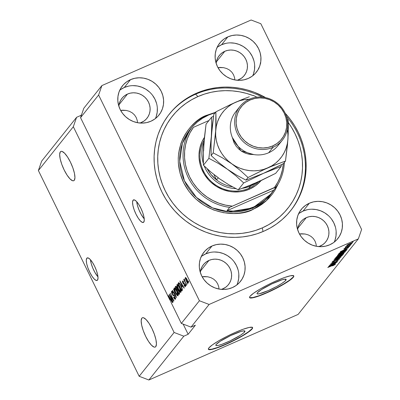 <?xml version="1.0" encoding="UTF-8"?>
<svg xmlns="http://www.w3.org/2000/svg" width="400" height="400" viewBox="0 0 400 400"><rect width="100%" height="100%" fill="white"/><g stroke="black" fill="none" stroke-linecap="round" stroke-linejoin="round"><path stroke-width="0.6" d="M244.605 331.97A16.195 2.27 -26.1 0 1 229.28 341.265A16.195 2.27 -26.1 0 1 215.83 345.35A16.195 2.27 -26.1 0 1 216.145 344.48L220.305 341.215L230.71 335.545L240.92 331.445L243.97 330.815L244.95 331.315L243.715 332.865L240.445 335.235L230.04 340.905L222 344.295L218.07 345.46L216.015 345.525L215.8 345.135L216.145 344.48A16.195 2.27 -26.1 0 1 231.475 335.185A16.195 2.27 -26.1 0 1 244.92 331.1A16.195 2.27 -26.1 0 1 244.605 331.97L244.04 330.815L244.605 331.97M285.805 280.305A16.195 2.27 -26.1 0 1 270.48 289.595A16.195 2.27 -26.1 0 1 257.03 293.685A16.195 2.27 -26.1 0 1 257.345 292.81L261.505 289.55L271.91 283.875L282.12 279.775L285.17 279.15L285.935 279.255L286.15 279.645L284.915 281.2L281.645 283.565L276.845 286.39L268.405 290.535L259.27 293.79L257.215 293.855L257 293.465L257.345 292.81A16.195 2.27 -26.1 0 1 272.675 283.52A16.195 2.27 -26.1 0 1 286.12 279.43A16.195 2.27 -26.1 0 1 285.805 280.305L285.24 279.145L285.805 280.305M249.54 297.49A24.615 3.45 153.9 0 0 270.3 290.995A24.615 3.45 153.9 0 0 293.205 277.05L293.31 277.27A24.615 3.45 -26.1 0 1 270.015 291.395A24.615 3.45 -26.1 0 1 249.58 297.605A24.615 3.45 -26.1 0 1 250.055 296.28L253.545 293.245L259.8 289.225L267.86 284.83L276.5 280.735L284.41 277.555L290.385 275.78L293.51 275.68L293.835 276.275L291.955 278.63L283.57 284.33L275.51 288.72L266.865 292.82L258.955 295.995L252.985 297.77L249.86 297.87L249.53 297.275L250.055 296.28A24.615 3.45 -26.1 0 1 273.35 282.16A24.615 3.45 -26.1 0 1 293.79 275.945A24.615 3.45 -26.1 0 1 293.31 277.27L293.205 277.05A24.615 3.45 153.9 0 0 293.72 275.845M208.34 349.16A24.615 3.45 153.9 0 0 229.1 342.66A24.615 3.45 153.9 0 0 252.005 328.72L252.11 328.94A24.615 3.45 -26.1 0 1 228.815 343.06A24.615 3.45 -26.1 0 1 208.375 349.275A24.615 3.45 -26.1 0 1 208.855 347.95L212.345 344.915L218.6 340.895L226.66 336.5L235.3 332.4L243.21 329.225L249.185 327.45L252.31 327.35L252.635 327.945L250.755 330.3L245.79 333.9L238.49 338.19L225.665 344.49L217.755 347.665L211.785 349.44L208.66 349.54L208.33 348.945L208.855 347.95A24.615 3.45 -26.1 0 1 232.15 333.825A24.615 3.45 -26.1 0 1 252.59 327.615A24.615 3.45 -26.1 0 1 252.11 328.94L252.005 328.72A24.615 3.45 153.9 0 0 252.52 327.515M90.44 259.71A12.31 3.46 -113.7 0 0 97.975 276.855L94.945 272.475L92.855 268.205L91.28 263.81L90.44 259.71M86.79 258.24L88.125 257.915L90.065 259.31L92.33 262.205L94.565 266.16L96.43 270.58L97.65 274.785L98.03 278.14L97.515 280.125A12.31 3.46 66.3 0 1 97.105 280.45A12.31 3.46 66.3 0 1 89.36 271.395A12.31 3.46 66.3 0 1 86.79 258.24A12.31 3.46 66.3 0 1 87.2 257.915A12.31 3.46 66.3 0 1 94.95 266.97A12.31 3.46 66.3 0 1 97.515 280.125L96.185 280.45L94.24 279.06L91.98 276.165L89.745 272.205L87.875 267.785L86.66 263.58L86.28 260.23L86.79 258.24M136.7 201.695A12.31 3.46 -113.7 0 0 144.235 218.84L141.205 214.46L139.115 210.19L137.54 205.795L136.7 201.695M133.055 200.225L134.385 199.905L136.325 201.295L138.59 204.19L140.825 208.15L142.69 212.565L143.91 216.77L144.29 220.125L143.775 222.115A12.31 3.46 66.3 0 1 143.365 222.435A12.31 3.46 66.3 0 1 135.62 213.38A12.31 3.46 66.3 0 1 133.055 200.225A12.31 3.46 66.3 0 1 133.46 199.9A12.31 3.46 66.3 0 1 141.21 208.955A12.31 3.46 66.3 0 1 143.775 222.115L142.445 222.435L140.5 221.045L138.24 218.15L136.005 214.19L134.135 209.775L132.92 205.57L132.54 202.215L133.055 200.225M60.34 151.84L61.085 151.35L62.07 151.42L64.595 153.23L67.535 156.995L70.44 162.14L72.87 167.885L74.455 173.35L74.95 177.71L74.28 180.295A16 4.495 66.3 0 1 73.75 180.715A16 4.495 66.3 0 1 63.675 168.945A16 4.495 66.3 0 1 60.34 151.84A16 4.495 66.3 0 1 60.87 151.42A16 4.495 66.3 0 1 70.945 163.195A16 4.495 66.3 0 1 74.28 180.295L73.535 180.79L72.55 180.715L70.025 178.905L67.085 175.14L64.18 169.995L61.75 164.255L60.165 158.785L59.67 154.43L60.34 151.84M141.83 318.185L142.575 317.695L143.56 317.765L146.09 319.575L149.03 323.34L151.935 328.485L154.36 334.23L155.945 339.695L156.44 344.055L155.77 346.64A16 4.495 66.3 0 1 155.24 347.06A16 4.495 66.3 0 1 145.17 335.29A16 4.495 66.3 0 1 141.83 318.185A16 4.495 66.3 0 1 142.365 317.765A16 4.495 66.3 0 1 152.435 329.54A16 4.495 66.3 0 1 155.77 346.64L155.025 347.135L154.04 347.06L151.515 345.25L148.575 341.485L145.67 336.34L143.24 330.6L141.66 325.13L141.165 320.775L141.83 318.185M155.385 118.575A23.385 22.2 38.6 0 0 150.33 92.765A23.385 22.2 38.6 0 0 124.26 87.505L130.525 79.65A23.385 22.2 -141.4 0 1 158.375 86.89A23.385 22.2 -141.4 0 1 158.995 115.025A23.385 22.2 -141.4 0 1 150.895 121.24L146.69 122.6L142.26 123.11L137.765 122.75L133.385 121.535L129.285 119.505L125.625 116.745L122.545 113.36L120.165 109.475L118.57 105.245L117.83 100.83L117.965 96.4L118.98 92.125L120.825 88.17L123.435 84.69L126.71 81.815L130.525 79.65L134.73 78.29L139.16 77.78L143.655 78.14L148.035 79.355L152.135 81.385L155.795 84.145L158.875 87.53L161.255 91.415L162.85 95.645L163.59 100.06L163.455 104.49L162.44 108.76L160.595 112.715L157.985 116.2L154.71 119.075L150.895 121.24A23.385 22.2 -141.4 0 1 123.045 114A23.385 22.2 -141.4 0 1 122.425 85.865A23.385 22.2 -141.4 0 1 130.525 79.65L124.26 87.505A23.385 22.2 38.6 0 0 119.77 90.17M236.88 284.92A23.385 22.2 38.6 0 0 231.82 259.11A23.385 22.2 38.6 0 0 205.75 253.855L212.015 245.995A23.385 22.2 -141.4 0 1 239.865 253.235A23.385 22.2 -141.4 0 1 240.485 281.37A23.385 22.2 -141.4 0 1 232.39 287.585L228.185 288.945L223.75 289.455L219.255 289.095L214.875 287.88L210.78 285.85L207.12 283.09L204.04 279.705L201.655 275.82L200.065 271.59L199.32 267.175L199.46 262.745L200.47 258.47L202.315 254.52L204.93 251.035L208.205 248.16L212.015 245.995L216.22 244.635L220.655 244.125L225.145 244.485L229.525 245.7L233.625 247.73L237.285 250.49L240.365 253.875L242.75 257.76L244.34 261.99L245.08 266.405L244.945 270.835L243.935 275.11L242.085 279.06L239.475 282.545L236.2 285.42L232.39 287.585A23.385 22.2 -141.4 0 1 204.54 280.345A23.385 22.2 -141.4 0 1 203.92 252.21A23.385 22.2 -141.4 0 1 212.015 245.995L205.75 253.855A23.385 22.2 38.6 0 0 201.26 256.515M334.2 242.145A23.385 22.2 38.6 0 0 329.145 216.335A23.385 22.2 38.6 0 0 303.075 211.08L309.34 203.225A23.385 22.2 -141.4 0 1 337.19 210.46A23.385 22.2 -141.4 0 1 337.81 238.595A23.385 22.2 -141.4 0 1 329.71 244.81L325.505 246.17L321.075 246.68L316.58 246.32L312.2 245.105L308.1 243.075L304.44 240.315L301.36 236.93L298.98 233.045L297.385 228.815L296.645 224.4L296.78 219.975L297.795 215.7L299.64 211.745L302.25 208.26L305.525 205.385L309.34 203.225L313.54 201.86L317.975 201.35L322.47 201.71L326.85 202.93L330.95 204.955L334.61 207.715L337.69 211.105L340.07 214.985L341.665 219.215L342.405 223.63L342.265 228.06L341.255 232.335L339.41 236.29L336.8 239.77L333.525 242.65L329.71 244.81A23.385 22.2 -141.4 0 1 301.86 237.57A23.385 22.2 -141.4 0 1 301.24 209.435A23.385 22.2 -141.4 0 1 309.34 203.225L303.075 211.08A23.385 22.2 38.6 0 0 298.585 213.745M252.71 75.8A23.385 22.2 38.6 0 0 247.65 49.99A23.385 22.2 38.6 0 0 221.58 44.735L227.845 36.88A23.385 22.2 -141.4 0 1 255.695 44.115A23.385 22.2 -141.4 0 1 256.315 72.25A23.385 22.2 -141.4 0 1 248.22 78.465L244.015 79.825L239.58 80.335L235.09 79.975L230.705 78.76L226.61 76.73L222.95 73.97L219.87 70.585L217.485 66.7L215.895 62.47L215.155 58.055L215.29 53.625L216.3 49.355L218.15 45.4L220.76 41.915L224.035 39.04L227.845 36.88L232.05 35.515L236.485 35.005L240.98 35.365L245.36 36.585L249.455 38.61L253.115 41.37L256.195 44.76L258.58 48.64L260.17 52.87L260.915 57.285L260.775 61.715L259.765 65.99L257.915 69.945L255.305 73.425L252.03 76.305L248.22 78.465A23.385 22.2 -141.4 0 1 220.37 71.225A23.385 22.2 -141.4 0 1 219.75 43.09A23.385 22.2 -141.4 0 1 227.845 36.88L221.58 44.735A23.385 22.2 38.6 0 0 217.09 47.4M196.34 93.285L195.62 94.19L196.34 93.285L203.18 90.68L210.28 88.77L217.57 87.56L224.985 87.075L232.445 87.31L239.88 88.27L247.225 89.94L254.405 92.305L265.635 97.63A77.54 73.62 -141.4 0 0 196.34 93.285A77.54 73.62 -141.4 0 0 169.49 113.89A77.54 73.62 -141.4 0 0 171.545 207.175A77.54 73.62 -141.4 0 0 263.895 231.175L257.055 233.78L249.955 235.695L242.665 236.9L235.25 237.385L227.79 237.15L220.35 236.19L213.01 234.52L205.83 232.155L198.885 229.115L192.24 225.43L185.96 221.135L180.105 216.275L174.73 210.895L169.89 205.045L165.63 198.785L161.99 192.17L159.01 185.27L156.71 178.145L155.12 170.87L154.25 163.51L154.115 156.135L154.71 148.82L156.03 141.635L158.06 134.65L160.79 127.93L164.185 121.54L168.215 115.54L172.84 109.99L178.02 104.945L183.7 100.45L189.825 96.55L196.34 93.285M224.8 51.3L216.345 61.9L224.8 51.3A16 15.19 -141.4 0 1 243.855 56.255A16 15.19 -141.4 0 1 244.28 75.505A16 15.19 -141.4 0 1 238.74 79.755A16 15.19 -141.4 0 1 237.39 80.27L241.345 78.275L243.585 76.305L245.375 73.925L246.635 71.22L247.33 68.295L247.425 65.265L246.915 62.245L245.825 59.35L244.195 56.69L242.09 54.375L239.585 52.485L236.78 51.1L233.785 50.265L230.71 50.02L227.675 50.37L224.8 51.3A16 15.19 -141.4 0 0 219.26 55.55A16 15.19 -141.4 0 0 216.145 63.33L216.9 59.835L218.165 57.13L219.95 54.75L222.19 52.78L224.8 51.3M306.29 217.645L297.84 228.245L306.29 217.645A16 15.19 -141.4 0 1 325.345 222.6A16 15.19 -141.4 0 1 325.77 241.85A16 15.19 -141.4 0 1 320.23 246.1A16 15.19 -141.4 0 1 318.88 246.615L322.84 244.62L325.08 242.65L326.865 240.27L328.13 237.565L328.82 234.64L328.915 231.61L328.405 228.59L327.32 225.695L325.69 223.035L323.58 220.72L321.075 218.83L318.27 217.445L315.275 216.61L312.2 216.365L309.165 216.715L306.29 217.645A16 15.19 -141.4 0 0 300.75 221.895A16 15.19 -141.4 0 0 297.635 229.675L298.39 226.18L299.655 223.475L301.44 221.095L303.68 219.125L306.29 217.645M208.97 260.42L200.515 271.02L208.97 260.42A16 15.19 -141.4 0 1 228.025 265.37A16 15.19 -141.4 0 1 228.445 284.62A16 15.19 -141.4 0 1 222.905 288.875A16 15.19 -141.4 0 1 221.56 289.39L225.515 287.395L227.755 285.425L229.545 283.045L230.805 280.335L231.5 277.415L231.59 274.38L231.085 271.36L229.995 268.47L228.365 265.81L226.26 263.495L223.755 261.605L220.95 260.215L217.95 259.385L214.88 259.14L211.845 259.485L208.97 260.42A16 15.19 -141.4 0 0 203.425 264.67A16 15.19 -141.4 0 0 200.315 272.445L201.07 268.955L202.33 266.25L204.12 263.865L206.36 261.9L208.97 260.42M127.475 94.075L119.025 104.675L127.475 94.075A16 15.19 -141.4 0 1 146.53 99.025A16 15.19 -141.4 0 1 146.955 118.275A16 15.19 -141.4 0 1 141.415 122.53A16 15.19 -141.4 0 1 140.07 123.045L144.025 121.05L146.265 119.08L148.05 116.695L149.315 113.99L150.005 111.07L150.1 108.035L149.595 105.015L148.505 102.12L146.875 99.465L144.765 97.15L142.26 95.26L139.46 93.87L136.46 93.04L133.385 92.79L130.35 93.14L127.475 94.075A16 15.19 -141.4 0 0 121.935 98.325A16 15.19 -141.4 0 0 118.82 106.1L119.575 102.61L120.84 99.905L122.625 97.52L124.865 95.55L127.475 94.075M122.78 110.195L120.63 110.375L126.25 110.43L122.78 110.195M129.445 111.33L126.25 110.43L129.445 111.33L132.24 112.855L129.445 111.33M134.525 114.95L132.24 112.855L134.525 114.95L136.215 117.53L134.525 114.95M137.245 120.5L136.215 117.53L137.245 120.5L137.55 122.71L137.245 120.5M204.27 276.54L202.12 276.72L207.745 276.78L204.27 276.54M210.94 277.675L207.745 276.78L210.94 277.675L213.73 279.2L210.94 277.675M216.015 281.295L213.73 279.2L216.015 281.295L217.705 283.875L216.015 281.295M218.735 286.845L217.705 283.875L218.735 286.845L219.04 289.055L218.735 286.845M301.595 233.765L299.44 233.945L305.065 234.005L301.595 233.765M308.26 234.905L305.065 234.005L308.26 234.905L311.055 236.43L308.26 234.905M313.34 238.525L311.055 236.43L313.34 238.525L315.03 241.105L313.34 238.525M316.06 244.075L315.03 241.105L316.06 244.075L316.36 246.28L316.06 244.075M220.105 67.42L217.95 67.6L223.575 67.66L220.105 67.42M226.77 68.56L223.575 67.66L226.77 68.56L229.56 70.085L226.77 68.56M231.85 72.18L229.56 70.085L231.85 72.18L233.54 74.76L231.85 72.18M234.57 77.73L233.54 74.76L234.57 77.73L234.87 79.935L234.57 77.73M174.115 332.475L73.32 126.73L38.385 170.54L139.175 376.285L174.115 332.475L139.175 376.285L148.88 380L183.82 336.185L174.115 332.475L73.32 126.73L76.59 117.31L41.655 161.125L38.385 170.54L73.32 126.73L76.59 117.31L80.915 115.41L81.65 114.49L80.915 115.41L81.16 115.905L80.915 115.41L76.59 117.31L41.655 161.125L38.385 170.54L139.175 376.285L148.88 380L298.11 314.415L358.345 238.875L209.115 304.46L191.045 327.125L195.37 325.22L188.145 334.285L183.82 336.185L148.88 380L298.11 314.415L358.345 238.875L361.615 229.46L358.345 238.875L209.115 304.46L199.41 300.745L98.62 95.005L80.55 117.665L170.01 300.285L168.405 295.46L172.7 302.445L172.515 302.675L171.25 300.57L170.66 301.31L171.245 302.8L181.34 323.41L199.41 300.745L181.34 323.41L191.045 327.125L209.115 304.46L199.41 300.745L98.62 95.005L101.89 85.585L251.12 20L260.825 23.715L361.615 229.46L260.825 23.715L251.12 20L101.89 85.585L83.82 108.245L101.89 85.585L98.62 95.005L80.55 117.665L170.01 300.285L168.405 295.46L172.7 302.445L172.515 302.675L171.25 300.57L171.485 300.47L170.66 301.31L171.245 302.8L181.34 323.41L191.045 327.125L195.37 325.22L188.145 334.285L183.82 336.185L174.115 332.475M170.085 295.88L172.895 302.2L169.14 294.54L169.33 294.305L173.03 299.52L170.215 293.19L173.97 300.855L173.78 301.09L170.085 295.88L173.78 301.09L173.97 300.855L170.215 293.19L173.03 299.52L169.33 294.305L169.14 294.54L172.895 302.2L173.07 301.98L170.085 295.88L170.36 295.76L170.085 295.88M171.975 292.27L173.045 293.34L173.17 293.02L171.53 291.38L171.79 291.265L171.53 291.38L172.07 294.09L173.555 295.625L174.27 295.315L173.555 295.625L174.92 296.445L174.99 298.285L175.49 298.065L174.99 298.285L173.71 297L173.58 297.32C174.4 298.92 175.01 299.545 175.415 299.2L174.85 296.305L175.555 298.825L175.285 299.305L174.655 299.005L173.58 297.32L173.71 297L174.945 298.33L174.69 296.545L174.175 295.785L172.915 295.37L171.775 293.43L171.45 291.525L171.8 291.27L172.205 291.525L173.17 293.02L173.045 293.34L172.41 292.35L171.975 292.27L172.36 294.095L172.845 294.72L173.95 294.96L174.85 296.305L173.695 294.8L172.69 294.6L172.255 293.89L171.975 292.27L172.57 291.975M173.51 289.065L176.55 297.615L172.29 290.59L172.47 290.365L176.19 296.62L173.51 289.065L176.19 296.62L172.47 290.365L172.29 290.59L176.55 297.615L173.51 289.065M178.1 295.83L177.36 295.635L176.27 294.165L174.285 289.6L174.12 288.45L174.445 287.865L175.955 289.425L177.8 293.31L178.1 295.83L178.025 294.035L176.85 291.07C175.77 288.825 174.905 287.79 174.255 287.97C173.985 288.96 174.42 290.585 175.56 292.84L177.015 295.25L178.1 294.775L177.015 295.25L177.99 295.92M180.905 292.315L180.16 292.115L179.075 290.65L177.09 286.085L176.92 284.93L177.25 284.345L178.76 285.91L180.605 289.795L180.905 292.315L180.83 290.52L179.655 287.555C178.575 285.31 177.71 284.275 177.055 284.45C176.79 285.445 177.225 287.07 178.36 289.32L179.82 291.735L180.9 291.255L179.82 291.735L180.795 292.405M182.2 286.835L179.95 280.985L184.24 287.97L184.06 288.2L182.79 286.095L182.2 286.835L182.79 286.095L184.06 288.2L184.24 287.97L179.95 280.985L182.2 286.835M188.435 280.94L188.795 282.255L188.435 280.94M187.165 279.715L188.165 282.305L187.995 283.325L186.76 281.93L185.275 278.405L185.445 277.4L186.66 278.755L187.165 279.715L185.305 277.48L186.25 280.955L188.135 283.25L187.165 279.715M186.815 282.975L187.175 284.29L186.815 282.975M185.235 282.06L186.475 285.17L183.745 279.595L183.92 279.375L184.355 280.265L184.05 279.09L184.39 279.11L185.235 282.06L184.39 279.11L184.08 279.02L184.355 280.265L183.92 279.375L183.745 279.595L186.475 285.17L185.235 282.06M185.61 284.485L185.97 285.8L185.61 284.485M182.905 281.775L183.56 282.395L183.69 282.08L182.51 280.985L182.9 283.065L184.165 284.235L184.66 284.015L184.165 284.235L184.765 284.21L184.48 284.335L185 284.69L184.965 285.94L185.38 285.755L184.965 285.94L184.175 285.165L184.05 285.48L185.345 286.75L184.875 284.43L185.41 285.905L185.25 286.825L184.05 285.48L184.175 285.165L184.965 285.94L184.625 284.525L183.43 283.905L182.605 282.375L182.445 281.1L182.985 281.04L183.69 282.08L183.56 282.395L182.905 281.775L183.09 282.865L184.175 283.35L184.875 284.43L183.02 282.73L182.905 281.775L183.38 281.545M180.985 285.8L182.39 289.59L181.745 291.1L177.99 283.44L178.805 282.65L179.87 283.775L180.985 285.8L178.805 282.65L177.99 283.44L181.745 291.1L182.24 290.48C182.545 289.59 182.13 288.03 180.985 285.8M178.87 291.075L179.625 293.325L178.94 294.615L175.19 286.955L175.81 286.21L176.7 286.9L177.715 289.49L178.87 291.075L177.715 289.49L177.115 287.645L175.71 286.3L175.19 286.955L178.94 294.615L179.46 293.965L178.87 291.075M331.3 264.355L337.33 261.71L329.585 265.255L336.515 261.475L330.655 263.91L338.225 260.58L331.3 264.355L338.225 260.58L330.655 263.91L336.515 261.475L329.585 265.255L337.33 261.71L331.3 264.355M331.925 262.24L333.51 261.94L337.84 259.185L338.85 259.155L336.6 260.62L339.72 258.785L338.05 259.09L339.795 258.67L336.6 260.62L338.88 259.12L337.565 259.45L333.095 262.12L331.945 262.45L331.985 262.17L334.24 260.805L332.77 261.91L333.7 261.715L338.05 259.09L334.525 261.305L332.815 261.845L334.705 260.595L331.855 262.415M333.95 259.78L340.99 257.12L332.73 261.305L340.005 257.635L333.95 259.78L340.005 257.635L332.73 261.305L340.99 257.12L333.95 259.78M342.41 255.415L341.75 255.3L339.2 256.28L334.645 258.825C334.58 259.235 335.685 258.93 337.96 257.915L340.725 256.56L342.3 255.19L341.32 256.22L337.265 258.215L334.69 259.05L335.89 257.93L339.91 255.975L342.475 255.24M345.215 251.9L344.555 251.785L342.005 252.765L337.45 255.31C337.385 255.72 338.49 255.415 340.76 254.4L343.53 253.045L345.105 251.675L344.12 252.705L340.07 254.7L337.495 255.535L338.695 254.41L342.715 252.46L345.28 251.725M350.505 244.3L351.585 243.825L350.505 244.3M346.72 245.37C346.67 245.66 347.465 245.44 349.1 244.705L352.42 242.86C352.46 242.57 351.645 242.8 349.985 243.55L352.385 242.7L351.57 243.48L346.745 245.53L349.985 243.55L346.67 245.49M335.25 264.395L327.785 267.505L333.915 264.68L334.45 264.96L332.525 265.89L335.18 264.25L332.525 265.89L334.085 264.765L327.965 267.285L335.295 264.28M345.32 249.845L340.22 251.915L348.5 247.7L345.91 249.105L345.32 249.845L345.91 249.105L348.5 247.7L340.39 251.7L347.25 249.265L345.32 249.845L345.09 249.38L345.32 249.845M343.94 248.85L345.125 248.645L348.19 246.64L348.875 246.665L347.465 247.635L349.65 246.335L348.29 246.595L349.705 246.245L344.505 248.9L343.935 249.025L344.035 248.75L345.745 247.735L344.705 248.54L345.325 248.415L348.29 246.595L343.88 248.995M349.325 245.785L350.405 245.31L349.325 245.785M345.51 246.88L346.28 246.71L346.165 246.475L346.28 246.71L345.23 247.315L350.91 244.675L345.23 247.315L346.28 246.71L345.495 246.92L345.97 246.545L348.055 245.93L345.495 246.92M352.125 242.27L353.21 241.795L352.125 242.27M346.5 250.205C346.645 249.77 345.585 250.06 343.315 251.085L346.45 249.94L346 250.83L338.435 254.155L339.39 253.105L341.14 252.105L343.315 251.085L339.315 253.165L338.435 254.155L346 250.83L346.59 249.985M343.72 253.695C344.03 253.29 343.46 253.405 342.005 254.03L343.745 253.44L343.2 254.345L335.63 257.675L337.705 255.985L342.005 254.03L338.52 255.6L335.63 257.675L343.2 254.345L343.815 253.475M333.775 264.32L328.675 266.39L336.955 262.175L334.365 263.58L333.775 264.32L334.365 263.58L336.955 262.175L328.845 266.175L335.705 263.74L333.775 264.32L333.55 263.855L333.775 264.32M83.82 108.245L80.55 117.665L83.82 108.245M285.19 113.225L290.345 119.415L294.605 125.675L298.245 132.29L301.225 139.19L303.525 146.315L305.115 153.59L305.985 160.955L306.12 168.325L305.525 175.64L304.205 182.825L302.175 189.81L299.445 196.53L296.05 202.92L292.02 208.92L287.395 214.47L282.215 219.515L276.535 224.01L270.41 227.91L263.895 231.175A77.54 73.62 -141.4 0 0 290.74 210.575A77.54 73.62 -141.4 0 0 285.19 113.225M333.975 264.805L334.375 264.775M344.49 250.16L341.05 251.375L344.915 249.465L344.49 250.16L344.965 249.565L341.095 251.46L344.49 250.16M348.815 246.375L348.875 246.665M345.185 248.475L344.735 248.495M346.96 246.385L346.475 246.47M347.365 244.87L347.57 245.11L348.605 244.77L347.41 244.845L349.805 243.63L351.635 243.2L349.27 244.485L351.635 243.2M345.665 250.14L346 250.83L345.665 250.14M345.565 250.175L345.685 250.425L340.62 252.535L339.49 253.55L345.295 251L339.49 253.55L339.305 253.17L339.49 253.55L340.1 252.66L344.845 250.445L345.595 250.62L345.295 251L345.595 250.62M338.14 254.755L338.61 255.065L340.95 254.175C339.175 254.975 338.305 255.225 338.335 254.92L339.965 253.725L341.81 252.995C343.52 252.225 344.36 251.99 344.325 252.29L340.95 254.175L344.02 252.56L344.38 252.17L343.72 252.24L338.335 254.92M344.24 251.88L344.325 252.29M342.87 253.675L343.2 254.345L342.87 253.675M338.95 256.07L336.69 257.065L336.505 256.69L336.69 257.065L336.855 256.455L336.975 256.705L339.265 255.3L338.95 256.07L339.33 255.48L338.465 255.765L336.69 257.065L338.95 256.07M342.91 253.91L340.935 254.69L339.835 255.68L342.49 254.515L339.835 255.68L339.595 255.195L339.835 255.68L340.045 255.05L340.16 255.275L342.81 253.7L342.49 254.515L342.835 254.08M338.145 257.69C336.37 258.49 335.5 258.74 335.53 258.435L337.165 257.24L339.005 256.51C340.715 255.745 341.555 255.51 341.525 255.805L338.145 257.69L341.48 255.64L336.64 257.665L335.57 258.605L338.145 257.69M341.435 255.395L341.525 255.805M338.79 258.785L338.85 259.155M332.95 264.635L329.51 265.85L333.375 263.945L332.95 264.635L333.425 264.045L329.55 265.94L332.95 264.635M351.66 243.16L347.5 245.03M261.015 58.195L260.875 57.835M260.845 56.805L260.965 57.285M260.84 58.705L260.97 59M260.95 59.83L260.89 59.555M260.56 62.26L260.715 62.615M260.665 63.165L260.475 62.705M258.73 68.225L258.84 68.66M260.645 63.49L260.365 62.97M185.695 278.28L186.425 280.73L185.735 278.245L187.245 279.885L187.75 282.445L188.155 282.27L187.705 282.485L186.425 280.73L186.985 281.775L187.65 282.49L188.16 282.285M186.21 278.05L185.735 278.245L186.2 278.04M184.39 279.11L184.08 279.02M185.16 278.54L185.47 278.635M184.965 285.94L185.38 285.775M183.39 281.56L183.025 281.725M182.91 286.04L182.695 285.48L182.91 286.04M181.82 285.865L180.45 281.805L182.52 285.17L181.82 285.865L182.71 285.475L181.82 285.865L182.295 285.27L180.255 281.89L181.82 285.865M179.33 283.485L179.075 282.965L177.99 283.44L179.155 282.86L179.33 283.485M178.87 282.67L178.465 282.845L178.87 282.67M178.805 282.65L178.465 282.845M178.9 283.745L178.605 284.115L181.48 289.985L178.605 284.115L179.215 283.6L179.625 283.42L179.215 283.6L181.04 285.905L180.805 286.01L181.655 287.965L181.89 287.86L181.78 289.61L182.35 289.36L181.48 289.985L182.39 289.585L181.48 289.985L181.925 289.26L181.71 288.12L180.005 284.52L179.3 283.645L178.9 283.745L179.215 283.6M177.495 285.345L178.03 288.005L179.88 291.24L180.465 291.42L178.545 289.115L177.495 285.345L178.81 285.995L178.545 286.11L179.7 287.65L179.465 287.75L180.465 291.42L180.985 291.19L180.385 291.48M178.08 290.18L177.77 289.545L178.08 290.18M176.525 287L176.27 286.48L175.19 286.955L176.325 286.415L176.525 287M175.995 286.175L175.71 286.3L175.995 286.175M180.645 292.465L180.525 292.02M176.09 287.27L175.8 287.63L176.925 289.92L175.8 287.63L176.265 287.115L177.23 287.89L177.37 289.245L177.655 289.115L176.925 289.92L177.805 289.53L176.925 289.92L177.375 289.135L176.265 287.115L176.71 286.92M177.685 290.41L177.36 290.815L178.675 293.5L179.54 292.84L179.025 293.065L179.48 292.61L179.145 292.755L178.93 291.2L177.84 290.285L178.695 291.305L179.145 292.755L178.675 293.5L179.595 293.1L178.675 293.5L177.36 290.815L178.305 290.08M174.695 288.86L174.805 290.4L176.265 293.62L177.16 294.835L177.66 294.935L175.74 292.63L174.695 288.86L176.005 289.51L175.74 289.625L176.895 291.165L176.66 291.265L177.66 294.935L178.18 294.71L177.585 295L178.185 294.735M172.54 290.48L172.29 290.59L172.54 290.48M174.99 298.285L175.495 298.095M175.35 298.045L175.735 298.53M172.535 291.895L172.61 292.215M169.41 294.42L169.14 294.54L169.41 294.42M171.165 299.95L171.43 300.49L171.165 299.95L170.275 300.34L168.71 296.365L170.98 299.65L170.275 300.34L171.165 299.95M187.75 282.445L187.1 280.16L185.795 278.235M180.465 291.42L180.49 290.43L179.595 288.015L178.465 285.99L177.575 285.285L178.15 285.03M177.66 294.935L177.685 293.945L176.92 291.805L175.58 289.395L174.77 288.8L175.345 288.545M168.71 296.365L170.275 300.34L170.75 299.75L168.71 296.365M183.155 324.1L188.145 334.285L183.155 324.1M253.5 73.845L254.51 69.57L254.65 65.14M253.905 60.725L252.315 56.495L249.93 52.615M246.85 49.23L243.19 46.465L239.095 44.44L234.715 43.22L230.22 42.86M225.785 43.37L221.58 44.735L217.77 46.895M334.99 240.19L336.005 235.915L336.14 231.485M335.4 227.075L333.805 222.845L331.425 218.96M328.345 215.575L324.685 212.81L320.585 210.785L316.205 209.565L311.71 209.205M307.28 209.715L303.075 211.08L299.26 213.24M237.67 282.965L238.68 278.69L238.815 274.26M238.075 269.845L236.485 265.615L234.1 261.735M231.02 258.345L227.36 255.585L223.265 253.56L218.88 252.34L214.39 251.98M209.955 252.49L205.75 253.855L201.94 256.015M156.175 116.62L157.19 112.345L157.325 107.915M156.585 103.5L154.99 99.27L152.61 95.39M149.53 92L145.87 89.24L141.77 87.215L137.39 85.995L132.895 85.635M128.465 86.145L124.26 87.505L120.445 89.67M208.55 349.32L211.675 349.22L217.645 347.445L225.555 344.27L234.2 340.17L242.26 335.78L248.515 331.755L252.005 328.72L252.525 327.725L252.2 327.13M249.75 297.65L252.875 297.55L258.85 295.78L266.755 292.6L275.4 288.505L283.46 284.11L289.715 280.09L293.205 277.05L293.73 276.055L293.4 275.465M204.085 140.205A34.46 32.72 38.6 0 0 209.355 179.59A34.46 32.72 38.6 0 0 248.745 188.34L249.52 189.135A35.695 33.89 -141.4 0 1 208 179.26A35.695 33.89 -141.4 0 1 204.35 137.505L202.06 141.605L199.87 147.915L198.985 154.59L199.05 157.985L200.18 164.72L201.24 168L204.29 174.225L208.475 179.8L210.95 182.275L216.535 186.49L222.79 189.585L229.475 191.44L232.9 191.885L239.745 191.765L243.105 191.21L249.52 189.135L248.745 188.34A34.46 32.72 -141.4 0 1 209.355 179.59A34.46 32.72 -141.4 0 1 204.085 140.205M207.065 115.17A1.23 0.345 -113.7 0 0 207.325 115.625A1.23 0.345 66.3 0 1 207.065 115.17L202.615 117.4L198.435 120.065L194.56 123.13L191.025 126.575L187.865 130.36L185.115 134.455L182.8 138.82L180.935 143.405L178.645 153.08L178.24 158.07L178.335 163.105L180.015 173.095L183.62 182.665L189.01 191.455L195.98 199.12L204.265 205.365L213.54 209.955L223.45 212.71L233.62 213.525L238.68 213.195L243.655 212.37L248.5 211.065L253.17 209.29C240.495 217.16 201.315 217.22 183.62 182.665C167.19 147.555 192.535 119.26 207.065 115.17L215.47 112.345L207.065 115.17M270.775 194.155L252.875 207.89A51.695 49.08 38.6 0 1 191.31 191.895A51.695 49.08 38.6 0 1 189.94 129.7L182.385 143.365L179.705 161.32L184.425 180.805L196.405 197.395L212.42 207.84L228.5 211.85L252.875 207.89A1.23 0.345 -113.7 0 0 253.17 209.29L257.615 207.06L261.8 204.4L265.675 201.33L269.21 197.885L272.37 194.1L275.12 190.005L278.155 184.025L266.445 200.64L253.17 209.29A1.23 0.345 66.3 0 1 252.875 207.89A51.695 49.08 38.6 0 0 270.775 194.155L271.5 193.25A51.695 49.08 -141.4 0 1 253.6 206.985L252.875 207.89L253.6 206.985A51.695 49.08 -141.4 0 1 226.99 210.7L229.64 207.375A51.695 49.08 -141.4 0 1 191.035 128.58L188.385 131.905A51.695 49.08 -141.4 0 1 190.665 128.795A51.695 49.08 -141.4 0 1 208.565 115.06A51.695 49.08 -141.4 0 1 215.18 112.705L208.565 115.06L202.645 118.17L197.245 122.065L192.465 126.67L188.385 131.905L191.035 128.58A51.695 49.08 38.6 0 0 229.64 207.375L274.49 187.47L277.92 182.045L280.565 176.18L282.375 169.98L283.315 163.55M253.25 95.635L246.41 93.385L239.415 91.79L232.335 90.88L225.225 90.655L218.17 91.12L211.225 92.265L204.465 94.09L197.95 96.57A73.845 70.11 -141.4 0 0 165.235 190.745A73.845 70.11 -141.4 0 0 262.285 227.895L263.055 231.54L262.285 227.895L268.49 224.78L274.325 221.07L279.735 216.79L284.665 211.98L289.07 206.7L292.91 200.985L296.145 194.9L298.74 188.495L300.68 181.845L301.935 175L302.5 168.035L302.37 161.015L301.545 154.005L300.03 147.075L297.84 140.29L295 133.715L291.535 127.415L288.235 122.475A73.845 70.11 -141.4 0 1 262.285 227.895L255.77 230.37L249.01 232.195L242.065 233.345L235.005 233.805L227.9 233.58L220.815 232.67L213.825 231.08L206.985 228.825L200.37 225.93L194.04 222.42L188.06 218.33L182.485 213.705L177.365 208.58L172.76 203.01L168.7 197.045L165.235 190.745L162.395 184.175L160.205 177.39L158.69 170.455L157.865 163.445L157.735 156.425L158.3 149.46L159.555 142.615L161.495 135.965L164.09 129.565L167.325 123.475L171.165 117.765L175.57 112.48L180.5 107.675L185.91 103.395L191.745 99.68L197.95 96.57L195.62 94.19A77.54 73.62 38.6 0 0 169.13 114.345A77.54 73.62 -141.4 0 1 195.62 94.19A77.54 73.62 -141.4 0 1 262.325 97.115A77.54 73.62 38.6 0 0 195.62 94.19L197.95 96.57A73.845 70.11 -141.4 0 1 252.925 95.515M290.375 211.025A77.54 73.62 38.6 0 0 286.425 116.335A77.54 73.62 -141.4 0 1 290.38 211.025M256.24 96.855A73.845 70.11 -141.4 0 1 256.945 97.165L256.24 96.855M283.305 163.72A50.46 47.91 -141.4 0 1 274.49 187.47L276.425 186.815A51.695 49.08 38.6 0 0 284.375 162.445A51.695 49.08 -141.4 0 1 276.425 186.815L273.775 190.14A51.695 49.08 -141.4 0 1 271.5 193.25M208.955 120.51L193.455 127.325L190.02 132.745L187.38 138.61L185.57 144.815L184.63 151.24L184.57 157.775L185.4 164.305L187.1 170.715L189.635 176.88L192.97 182.7L197.04 188.065L201.77 192.88L207.075 197.06L212.865 200.53L219.03 203.225L225.465 205.1L232.055 206.12A50.46 47.91 -141.4 0 1 189.635 176.88A50.46 47.91 -141.4 0 1 193.455 127.325L208.955 120.51M261.1 180.59L255.34 185.835L249.52 189.135A35.695 33.89 -141.4 0 0 261.1 180.59M258.225 181.91A34.46 32.72 -141.4 0 1 248.745 188.34A34.46 32.72 38.6 0 0 258.225 181.91M226.99 210.7L233.84 211.135L240.64 210.65L247.27 209.26L253.6 206.985L259.52 203.875L264.92 199.98L269.7 195.37L273.775 190.14L226.99 210.7L229.64 207.375L276.425 186.815L273.775 190.14L226.99 210.7M250.67 185.925A34.46 32.72 38.6 0 0 256.145 182.84A34.46 32.72 -141.4 0 1 250.67 185.925L248.745 188.34L250.67 185.925A34.46 32.72 -141.4 0 1 242.585 188.285A34.46 32.72 38.6 0 0 250.67 185.925L250.525 185.23L250.67 185.925M216.58 179.92L213.965 174.59L216.58 179.92A33.23 31.55 -141.4 0 1 207.195 168.78L210.935 174.415L216.58 179.92A33.23 31.55 38.6 0 0 232.44 186.795A33.23 31.55 -141.4 0 1 216.58 179.92L218.23 177.85L216.58 179.92M235.96 188.66A34.46 32.72 -141.4 0 1 204.245 166.01A34.46 32.72 38.6 0 0 235.96 188.66M203.345 163.44A34.46 32.72 -141.4 0 1 203.9 142.29A34.46 32.72 38.6 0 0 203.345 163.44M280.005 142.7A27.075 25.71 -141.4 0 1 268.655 152.77A27.075 25.71 38.6 0 0 278.03 145.575L282.37 140.135A27.075 25.71 -141.4 0 1 272.995 147.33A27.075 25.71 38.6 0 0 284.99 112.795A27.075 25.71 38.6 0 0 249.405 99.175L250.18 99.97A25.845 24.54 -141.4 0 1 284.15 112.97A25.845 24.54 -141.4 0 1 272.7 145.93L272.995 147.33L268.655 152.77L272.995 147.33A27.075 25.71 -141.4 0 1 240.745 138.95A27.075 25.71 -141.4 0 1 240.03 106.37A27.075 25.71 -141.4 0 1 249.405 99.175A27.075 25.71 -141.4 0 1 281.65 107.555A27.075 25.71 -141.4 0 1 282.37 140.135M232.305 137.435L234.065 142.83L236.125 146.18L238.78 149.105L241.94 151.49L245.48 153.24L249.26 154.29L253.8 154.58L241.035 150.895L232.305 137.44M251.465 184.555L260.805 180.73L275.685 173.34L281.16 166.475L281.42 164.7L281.16 166.475L275.685 173.34L255.84 182.975L238.225 189.805L229.01 184.87L219.7 178.91L211.075 172.2L203.415 165.205L203.25 156.29L203.62 146.075L206.06 124.14L211.535 117.28L206.06 124.14L204.04 140.665L203.63 150.755M213.51 116.25L211.535 117.28L211.695 126.195L211.33 136.405L208.885 158.34L203.415 165.205L208.885 158.34L218.105 163.28L227.41 169.24L236.04 175.945L243.7 182.94L238.225 189.805L243.7 182.94L263.55 173.305L281.16 166.475L245.935 180.135L236.72 175.2L227.41 169.24L236.04 175.945L243.7 182.94L263.55 173.305L245.935 180.135L248.04 177.5L271.98 165.725L275.735 163.06L279.075 159.91L281.95 156.34L284.31 152.405L286.115 148.17L287.33 143.71L287.94 139.105L287.93 134.43L287.26 129.57A36.925 35.055 -141.4 0 1 287.94 139.105A36.925 35.055 -141.4 0 1 267.885 167.87A36.925 35.055 -141.4 0 1 231.75 163.8L235.855 166.335L240.235 168.335L244.815 169.765L249.51 170.6L254.245 170.825L258.94 170.44L263.515 169.45L285.495 161.04L287.94 139.105L288.305 128.95L288.145 119.975L287.155 119.02L288.145 119.975L288.2 133.89L287.51 144.605L285.495 161.04L283.395 163.675L273.49 168.685L263.55 173.305L283.395 163.675L285.495 161.04L272.7 165.82L262.925 170.115L248.04 177.5L245.935 180.135L236.72 175.2L227.41 169.24L218.785 162.53L211.125 155.535L210.96 146.62L211.33 136.405L208.885 158.34L218.105 163.28L227.41 169.24L218.785 162.53L211.125 155.535L211.065 141.7L212.32 125.475L213.77 114.475L215.87 111.84L215.675 135.645L216.305 140.31L217.54 144.885L219.36 149.295L221.74 153.46L224.63 157.305L227.985 160.775L240.375 170.505L248.04 177.5L240.375 170.505L231.75 163.8A36.925 35.055 -141.4 0 1 215.665 130.97A36.925 35.055 -141.4 0 1 235.72 102.205L231.62 104.345L227.87 107.015L224.525 110.16L221.65 113.735L219.295 117.67L217.49 121.905L216.275 126.36L213.225 152.9L222.44 157.84L231.75 163.8L222.44 157.84L213.225 152.9L211.125 155.535L213.225 152.9L215.665 130.97L216.035 120.755L215.87 111.84L213.77 114.475L211.33 136.405L211.695 126.195L211.535 117.28L213.51 116.25M259.935 180.835L251.03 185.025L238.225 189.805L229.01 184.87L219.7 178.91L211.075 172.2L203.415 165.205L203.355 151.37L204.225 141.47M215.94 175.88L219.7 178.91L223.81 181.44M249.355 99.25L244.66 99.635L240.09 100.625L235.72 102.205A36.925 35.055 -141.4 0 1 249.235 99.25M240.515 100.165L230.74 104.46L215.87 111.84L230.74 104.46L245.035 98.365L240.515 100.165M249.325 96.77L245.035 98.365L249.325 96.77M256.855 97.175L253.33 95.375L256.855 97.175M240.03 106.37L235.69 111.81A27.075 25.71 38.6 0 0 236.41 144.385A27.075 25.71 38.6 0 0 268.655 152.77A27.075 25.71 -141.4 0 1 235.305 142.925A27.075 25.71 -141.4 0 1 238.055 109.245M250.18 99.97L245.965 102.355L242.345 105.535L239.46 109.385L237.42 113.755L236.305 118.48L236.15 123.375L236.97 128.255L238.73 132.93L241.365 137.225L244.77 140.965L248.815 144.015L253.345 146.26L258.185 147.605L263.15 148L268.05 147.44L272.7 145.93L276.91 143.545L280.53 140.365L283.415 136.515L285.46 132.145L286.575 127.42L286.73 122.525L285.91 117.645L284.15 112.97L281.515 108.68L278.11 104.935L274.065 101.885L269.535 99.64L264.695 98.295L259.73 97.9L254.825 98.465L250.18 99.97L249.405 99.175A27.075 25.71 38.6 0 0 237.41 133.71A27.075 25.71 38.6 0 0 272.995 147.33L272.7 145.93A25.845 24.54 -141.4 0 1 238.73 132.93A25.845 24.54 -141.4 0 1 250.18 99.97M179.065 283.6L179.59 283.37M180.39 291.48L180.99 291.22M189.94 129.7L190.665 128.795"/></g></svg>
